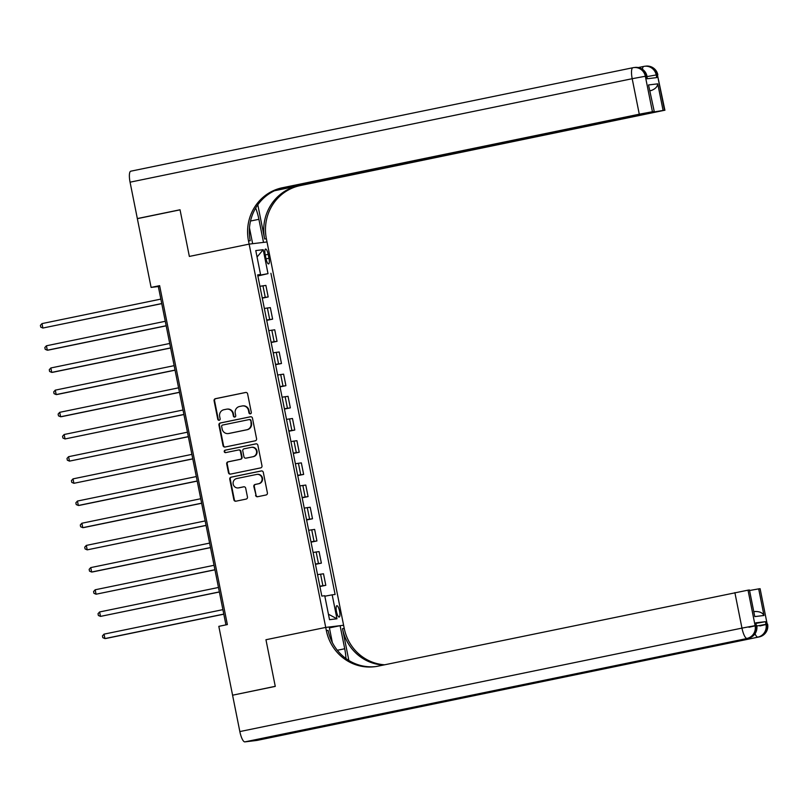 <?xml version="1.0" encoding="UTF-8"?>
<svg xmlns="http://www.w3.org/2000/svg" width="808" height="808" viewBox="0 0 808 808"><rect width="100%" height="100%" fill="white"/><g stroke="black" fill="none" stroke-linecap="round" stroke-linejoin="round"><path stroke-width="1.21" d="M250.379 413.837A1.242 1.202 -96.9 0 0 251.308 412.373L247.612 393.87A1.778 1.707 -96.9 0 0 245.592 392.476L215.413 398.687A1.778 1.707 -96.9 0 0 214.08 400.778L217.786 419.281A1.242 1.202 -96.9 0 0 219.2 420.261A1.242 1.202 -96.9 0 0 220.129 418.807L219.655 416.403A5.686 5.474 -96.9 0 1 223.897 409.727L226.412 409.212A5.686 5.474 -96.9 0 1 232.896 413.676L233.371 416.07A1.242 1.202 -96.9 0 0 234.795 417.049A1.242 1.202 -96.9 0 0 235.724 415.585L235.239 413.191A5.686 5.474 -96.9 0 1 239.491 406.515L242.006 406A5.686 5.474 -96.9 0 1 248.49 410.464L248.965 412.858A1.242 1.202 -96.9 0 0 250.379 413.837M339.562 611.212A5.787 1.555 78.4 0 0 336.845 605.717A5.787 1.555 78.4 0 0 336.471 611.585A5.787 1.555 78.4 0 0 339.188 617.07A5.787 1.555 78.4 0 0 339.562 611.212M255.581 495.324A1.778 1.707 -96.9 0 0 257.601 496.728L266.074 494.981A1.778 1.707 -96.9 0 0 267.397 492.89L263.297 472.337A1.778 1.707 -96.9 0 0 261.267 470.943L231.088 477.164A1.778 1.707 -96.9 0 0 229.765 479.245L233.876 499.799A1.778 1.707 -96.9 0 0 235.896 501.202L246.117 499.091A1.778 1.707 -96.9 0 0 247.45 497.001L245.693 488.204A1.778 1.707 -96.9 0 0 243.673 486.81L238.592 487.86A4.757 4.575 -96.9 0 1 233.148 483.931A4.757 4.575 -96.9 0 1 236.734 478.538L256.601 474.447A4.757 4.575 -96.9 0 1 262.044 478.366A4.757 4.575 -96.9 0 1 258.459 483.76L255.156 484.446A1.778 1.707 -96.9 0 0 253.823 486.527L256.065 495.274A1.778 1.707 -96.9 0 0 257.722 496.698M257.085 740.391A10.857 2.909 -101.6 0 1 257.015 740.411A10.857 2.909 -101.6 0 1 256.954 740.421L244.874 741.875A10.857 2.909 -101.6 0 1 239.845 731.573L232.573 695.203L275.276 686.396L265.953 639.734L275.255 686.315L233.643 694.981M232.563 695.112L218.817 626.351L227.361 624.584L159.631 285.658L151.096 287.416L137.35 218.655L180.053 209.848L189.355 256.429L249.137 244.117L325.725 627.412L265.953 639.734L325.725 627.412L326.361 630.604A45.248 43.581 -96.9 0 0 374.478 666.731A45.248 43.581 -96.9 0 0 377.922 666.176L748.026 590.153L755.116 625.645L756.328 625.503L755.793 622.837L756.328 625.503A10.857 10.464 -96.9 0 1 748.208 638.259L244.874 741.875M255.247 440.804A1.778 1.707 -96.9 0 0 256.57 438.724L252.47 418.17A1.778 1.707 -96.9 0 0 250.44 416.776L220.271 422.988A1.778 1.707 -96.9 0 0 218.938 425.079L223.048 445.632A1.778 1.707 -96.9 0 0 225.068 447.026L255.247 440.804M257.883 445.259L261.984 465.812A1.778 1.707 -96.9 0 1 260.661 467.893L230.482 474.114A1.778 1.707 -96.9 0 1 228.462 472.72L226.705 463.923A1.778 1.707 -96.9 0 1 228.028 461.833L240.269 459.308A1.778 1.707 -96.9 0 0 241.592 457.227L240.431 451.389A1.778 1.707 -96.9 0 0 238.4 449.995L225.664 452.621A1.242 1.202 -96.9 0 1 224.24 451.591A1.242 1.202 -96.9 0 1 225.179 450.177L255.853 443.855A1.778 1.707 -96.9 0 1 257.883 445.259M265.206 254.722L265.994 258.621A5.616 1.505 78.4 0 0 268.62 263.933A5.616 1.505 78.4 0 0 268.983 258.257L268.206 254.358A5.616 1.505 78.4 0 0 265.579 249.046A5.616 1.505 78.4 0 0 265.206 254.722M278.083 189.254L654.258 111.555L648.531 84.951L657.763 83.84L663.085 110.454L664.509 110.282L657.419 74.801L656.207 74.942L656.742 77.598L647.077 78.77L646.541 76.103L645.34 76.255L652.43 111.746L639.28 114.201L632.189 78.709L130.068 182.184L137.34 218.564L180.032 209.767L189.355 256.429L249.137 244.117L267.014 241.966L343.602 625.261L325.725 627.412L329.23 626.988L332.341 642.562M257.702 275.225L260.56 274.538L257.641 274.892L321.816 596.082L324.735 595.728L329.523 619.685L336.966 618.787L328.432 614.211M260.56 274.538L255.772 250.581L263.216 249.692L268.004 273.639L257.772 275.589M257.853 275.983L268.004 273.639M270.922 273.296L335.108 594.476L332.179 594.829L336.966 618.787M151.096 287.416L158.338 286.537L225.947 624.877M159.752 286.254L158.338 286.537M262.287 298.162L268.185 296.95L265.882 285.416L259.913 286.284M266.721 320.352L272.619 319.13L270.316 307.596L264.347 308.464M271.155 342.531L277.053 341.319L274.74 329.785L268.781 330.654M275.589 364.711L281.477 363.499L279.174 351.965L273.205 352.833M280.012 386.891L285.911 385.679L283.608 374.144L277.639 375.013M284.446 409.07L290.345 407.858L288.042 396.324L282.073 397.193M288.88 431.26L294.779 430.038L292.476 418.504L286.507 419.372M293.314 453.44L299.212 452.228L296.91 440.683L290.941 441.562M297.748 475.619L303.646 474.407L301.344 462.873L295.375 463.741M302.182 497.799L308.08 496.587L305.767 485.053L299.808 485.921M306.606 519.978L312.504 518.766L310.201 507.232L304.232 508.101M311.04 542.168L316.938 540.946L314.635 529.412L308.666 530.28M315.474 564.348L321.372 563.125L319.069 551.591L313.1 552.46M319.907 586.527L325.806 585.315L323.503 573.781L317.534 574.65M268.185 296.95L262.216 297.819M272.619 319.13L266.65 319.998M277.053 341.319L271.084 342.188M281.477 363.499L275.518 364.368M285.911 385.679L279.952 386.547M290.345 407.858L284.376 408.727M294.779 430.038L288.81 430.906M299.212 452.228L293.243 453.096M303.646 474.407L297.677 475.276M308.08 496.587L302.111 497.455M312.504 518.766L306.545 519.635M316.938 540.946L310.969 541.815M321.372 563.125L315.403 563.994M325.806 585.315L319.837 586.184M324.836 596.213L332.179 594.829M257.055 257.015L263.216 249.692M250.52 413.797A1.242 1.202 -96.9 0 1 249.45 412.807L248.965 410.403A5.686 5.474 -96.9 0 0 242.925 405.869L242.44 405.929M226.846 409.141L227.331 409.08A5.686 5.474 -96.9 0 1 233.381 413.615L233.855 416.019A1.242 1.202 -96.9 0 0 234.936 417.009M245.955 392.435L215.898 398.637A1.778 1.707 -96.9 0 0 214.564 400.718L218.261 419.231A1.242 1.202 -96.9 0 0 219.342 420.221M250.803 416.736L220.756 422.927A1.778 1.707 -96.9 0 0 219.423 425.018L223.533 445.572A1.778 1.707 -96.9 0 0 225.19 447.006M250.5 420.564A1.242 1.202 -96.9 0 0 249.086 419.594L222.604 425.048A1.242 1.202 -96.9 0 0 221.665 426.513L222.17 429.038A5.686 5.474 -96.9 0 0 228.654 433.502L246.753 429.775A5.686 5.474 -96.9 0 0 251.005 423.089L250.985 420.514A1.242 1.202 -96.9 0 0 249.571 419.534L249.278 419.564M228.22 433.573L228.704 433.512A5.686 5.474 -96.9 0 0 229.139 433.441L228.654 433.502M250.985 420.514L251.49 423.038A5.686 5.474 -96.9 0 1 247.238 429.715L229.139 433.441M238.885 449.935A1.778 1.707 -96.9 0 1 240.915 451.329L242.077 457.166A1.778 1.707 -96.9 0 1 240.754 459.257L228.512 461.772A1.778 1.707 -96.9 0 0 227.189 463.863L228.947 472.66A1.778 1.707 -96.9 0 0 230.603 474.084M256.217 443.824L225.664 450.117A1.242 1.202 -96.9 0 0 225.846 452.581M252.965 456.692A4.757 4.575 -96.9 0 0 256.55 451.298A4.757 4.575 -96.9 0 0 251.106 447.38L244.107 448.814A1.778 1.707 -96.9 0 0 242.774 450.904L243.945 456.742A1.778 1.707 -96.9 0 0 245.965 458.136L253.449 456.631A4.757 4.575 -96.9 0 0 257.035 451.238A4.757 4.575 -96.9 0 0 251.955 447.258L251.47 447.319M253.449 456.631L246.45 458.075M256.964 474.387L257.449 474.326A4.757 4.575 -96.9 0 1 262.529 478.306A4.757 4.575 -96.9 0 1 258.944 483.699L255.631 484.386A1.778 1.707 -96.9 0 0 254.308 486.477L256.065 495.274M238.239 487.911L238.714 487.86A4.757 4.575 -96.9 0 0 239.077 487.8L238.592 487.86M244.036 486.78L239.077 487.8M261.63 470.913L231.573 477.104A1.778 1.707 -96.9 0 0 230.25 479.195L234.35 499.748A1.778 1.707 -96.9 0 0 236.017 501.172M160.853 299.101L41.996 323.594L42.875 328.038L161.762 303.636M41.996 323.594L40.4 325.341L40.754 327.119L42.875 328.038L161.741 303.545M165.287 321.281L46.42 345.784L47.308 350.218L48.52 350.066L166.196 325.826M46.42 345.784L44.834 347.521L45.187 349.298L47.308 350.218L166.175 325.725M169.72 343.471L50.854 367.963L51.742 372.397L52.954 372.256L170.619 348.006M50.854 367.963L49.268 369.711L49.621 371.478L51.742 372.397L170.609 347.905M174.154 365.65L55.287 390.143L56.176 394.577L57.388 394.435L175.053 370.185M55.287 390.143L53.702 391.89L54.055 393.658L56.176 394.577L175.033 370.084M178.578 387.83L59.721 412.322L60.61 416.756L61.812 416.615L179.487 392.365M59.721 412.322L58.125 414.07L58.479 415.847L60.61 416.756L179.467 392.264M257.803 204.788L264.64 238.976L266.377 238.764L267.014 241.966L263.509 242.38L258.903 219.311A20.362 5.454 78.4 0 0 255.671 208.08M249.47 227.836L252.641 243.693L249.137 244.117L248.5 240.925A45.248 43.581 83.1 0 1 282.325 187.759L639.28 114.201M663.085 110.454L649.874 112.625M276.488 189.88L649.935 112.918M264.64 238.976A45.248 43.581 83.1 0 1 298.475 185.82L274.508 190.749M266.377 238.764A45.248 43.581 83.1 0 1 300.212 185.608L664.509 110.282M130.068 182.184A10.857 2.909 -101.6 0 1 130.775 171.195A10.857 2.909 -101.6 0 1 130.835 171.185L632.836 67.741M137.34 218.564L138.41 218.433M654.258 111.555L648.531 84.951M652.43 111.746L653.854 111.575M650.097 90.738L651.197 90.526L650.076 90.658M248.5 240.925L250.238 240.713A45.248 43.581 83.1 0 1 284.073 187.547L282.325 187.759M657.763 83.84C657.429 86.779 655.237 89.011 651.197 90.526M756.298 623.332L765.459 621.675L755.793 622.837M345.965 658.54A20.362 5.454 78.4 0 0 344.713 648.753L340.107 625.685L343.602 625.261L344.248 628.452A45.248 43.581 -96.9 0 0 384.608 664.792M348.864 660.479L342.501 628.664A45.248 43.581 -96.9 0 0 383.436 665.035M755.298 611.525C759.621 611.434 762.53 612.747 763.994 615.484L754.773 616.595L749.45 589.981L748.026 590.153M749.45 589.981L754.773 616.595M348.682 720.585A10.857 2.909 -101.6 0 1 348.622 720.605A10.857 2.909 -101.6 0 1 348.551 720.615L358.217 719.453A10.857 2.909 -101.6 0 1 357.045 718.867M329.411 627.887L340.107 625.685M749.945 590.446L758.682 588.87L763.994 615.484M765.459 621.675L765.994 624.332L767.196 624.19L760.106 588.699L758.682 588.87M760.106 588.699L767.196 624.19A10.857 10.464 -96.9 0 1 759.076 636.946L358.217 719.453M326.361 630.604L328.109 630.402A45.248 43.581 -96.9 0 0 375.346 666.62M183.012 410.01L64.155 434.502L65.044 438.946L183.921 414.544M64.155 434.502L62.559 436.249L62.913 438.027L65.044 438.946L183.901 414.443M187.446 432.189L68.589 456.692L69.468 461.126L188.355 436.734M68.589 456.692L66.993 458.429L67.347 460.207L69.468 461.126L188.335 436.633M191.88 454.379L73.023 478.871L73.902 483.305L192.789 458.914M73.023 478.871L71.427 480.619L71.781 482.386L73.902 483.305L192.769 458.813M196.314 476.558L77.447 501.051L78.336 505.485L79.548 505.343L197.223 481.093M77.447 501.051L75.861 502.798L76.215 504.566L78.336 505.485L197.203 480.992M200.748 498.738L81.881 523.231L82.77 527.664L83.982 527.523L201.647 503.273M81.881 523.231L80.295 524.978L80.648 526.755L82.77 527.664L201.626 503.172M205.171 520.918L86.315 545.41L87.203 549.854L206.08 525.452M86.315 545.41L84.719 547.157L85.082 548.935L87.203 549.854L206.06 525.351M209.605 543.097L90.748 567.6L91.637 572.034L92.839 571.882L210.514 547.632M90.748 567.6L89.153 569.337L89.506 571.115L91.637 572.034L210.494 547.541M214.039 565.287L95.182 589.779L96.061 594.213L214.948 569.822M95.182 589.779L93.587 591.517L93.94 593.294L96.061 594.213L214.928 569.721M218.473 587.466L99.616 611.959L100.495 616.393L219.382 592.001M99.616 611.959L98.02 613.706L98.374 615.474L100.495 616.393L219.362 591.9M222.907 609.646L104.04 634.139L104.929 638.572L106.141 638.431L223.816 614.181M104.04 634.139L102.454 635.886L102.808 637.663L104.929 638.572L223.796 614.08M265.256 297.304L262.954 285.769M269.69 319.483L267.387 307.949M274.124 341.663L271.821 330.129M278.558 363.853L276.255 352.318M282.992 386.032L280.689 374.498M287.426 408.212L285.123 396.678M291.86 430.391L289.547 418.857M296.284 452.571L293.981 441.037M300.717 474.761L298.415 463.226M305.151 496.94L302.849 485.406M309.585 519.12L307.282 507.586M314.019 541.299L311.716 529.765M318.453 563.479L316.14 551.945M322.877 585.669L320.574 574.135M265.256 254.964L268.206 254.358M266.044 258.863L268.983 258.257M298.475 185.82L300.212 185.608M638.31 67.549L643.703 66.428M647.046 76.598L656.207 74.942A10.857 10.464 83.1 0 0 644.663 66.266A10.857 10.857 0 0 0 643.774 66.418A10.857 2.909 78.4 0 0 642.451 69.266M664.913 110.272L657.419 74.801A10.857 10.464 -96.9 0 0 645.875 66.125L644.663 66.266A10.857 10.464 83.1 0 0 643.835 66.407A10.857 2.909 78.4 0 0 643.774 66.418L638.3 67.539M632.189 78.709L645.34 76.255A10.857 10.464 83.1 0 0 633.795 67.579A10.857 10.857 0 0 0 632.896 67.731A10.857 2.909 78.4 0 0 632.189 78.709M647.471 78.719L646.541 76.103A10.857 10.464 -96.9 0 0 634.997 67.438L633.795 67.579A10.857 10.464 83.1 0 0 632.957 67.721A10.857 2.909 78.4 0 0 632.896 67.731L130.775 171.195M250.51 221.038L258.903 219.311M342.501 628.664L344.248 628.452M256.954 740.421L759.076 636.946A10.857 2.909 78.4 0 0 759.146 636.936A10.857 2.909 78.4 0 0 759.217 636.916M348.551 720.615L748.208 638.259A10.857 2.909 78.4 0 0 748.269 638.249A10.857 2.909 78.4 0 0 748.339 638.229M239.845 731.573L741.966 628.109L734.876 592.617M748.976 627.26L756.722 625.483A10.857 10.857 0 0 1 748.269 638.249L348.622 720.605M741.966 628.109A10.857 2.909 78.4 0 0 746.996 638.401A10.857 10.464 83.1 0 0 755.116 625.645L741.966 628.109M759.853 625.947L767.6 624.17A10.857 10.857 0 0 1 759.146 636.936L257.015 740.411M754.995 633.805A10.857 2.909 78.4 0 0 757.874 637.098A10.857 10.464 83.1 0 0 765.994 624.332L756.813 625.998M337.33 650.268L344.713 648.753M657.823 74.78A10.857 10.857 0 0 0 645.875 66.125M646.945 76.093A10.857 10.857 0 0 0 634.997 67.438M754.187 611.636L755.783 611.444"/></g></svg>
